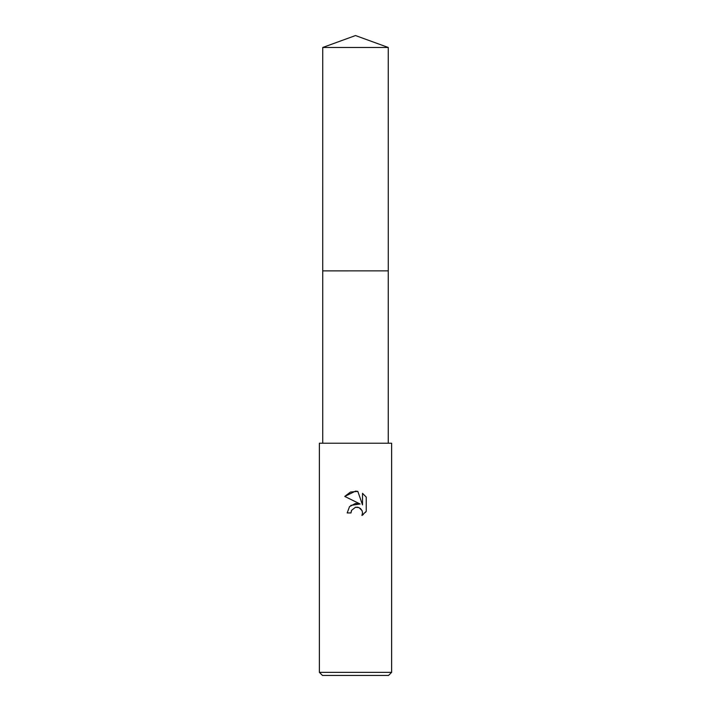 <?xml version="1.0" encoding="UTF-8"?>
<svg xmlns="http://www.w3.org/2000/svg" width="711" height="711" viewBox="0 0 711 711"><rect width="100%" height="100%" fill="white"/><g stroke="black" fill="none" stroke-linecap="round" stroke-linejoin="round"><path stroke-width="1.07" d="M322.732 443.229L322.732 270.873L388.268 270.864M355.5 507.263L351.598 510.311L350.985 512.933L347.19 512.933L349.545 506.596L355.5 503.432L360.104 503.992L344.764 496.429L355.5 491.141L357.829 491.39L362.512 504.881L362.512 493.327L366.236 497.087L366.236 511.342L361.917 515.475L362.53 512.889L362.086 510.685L358.966 507.565L355.5 507.263L357.864 507.227M355.5 672.357L391.628 672.357L391.628 443.229L319.372 443.229L319.372 672.357L355.5 672.357M319.372 672.357L322.474 675.45L388.526 675.45L391.628 672.357M350.985 512.933L351.376 510.818M360.317 508.347L362.086 510.685L362.53 512.889L361.917 515.475L363.357 514.488M365.525 512.329L366.236 511.342M360.104 503.992L350.834 505.379M351.598 510.311L355.473 507.272M366.236 497.087L362.512 493.327M357.829 491.39L350.532 492.03L344.764 496.429M355.5 35.55L388.268 47.477L388.277 270.864L322.723 270.864L322.732 47.477L355.5 35.55M322.732 47.477L388.268 47.477M388.268 270.873L388.268 443.229"/></g></svg>
